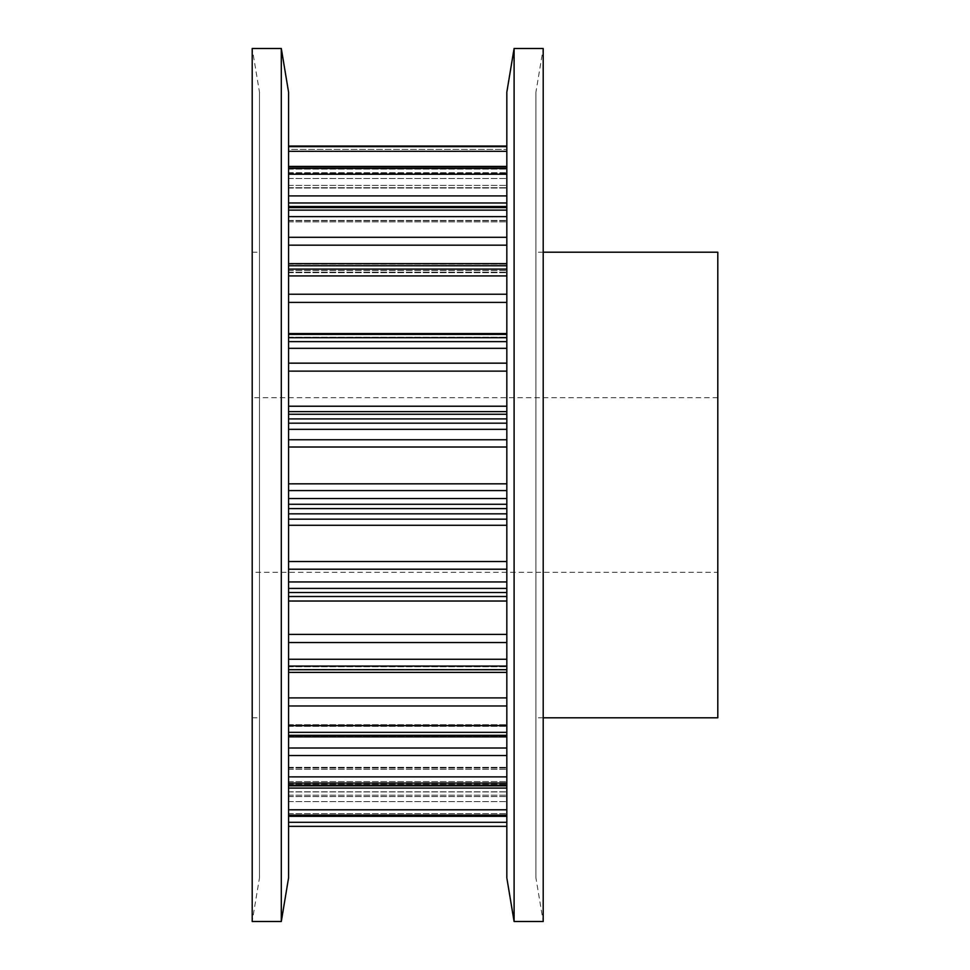 <?xml version="1.0" encoding="UTF-8"?>
<svg xmlns="http://www.w3.org/2000/svg" width="970" height="970" viewBox="0 0 970 970"><rect width="100%" height="100%" fill="white"/><g stroke="black" fill="none" stroke-linecap="round" stroke-linejoin="round"><path stroke-width="0.73" stroke-dasharray="4.85 3.64" d="M252.2 397.7L252.2 572.3L717.8 572.3L717.8 397.7L252.2 397.7L252.2 572.3M252.2 252.2L259.475 252.2L259.475 717.8L252.2 717.8L252.2 252.2L252.2 717.8M259.475 717.8L259.475 252.2M259.475 877.85L259.475 92.15L259.475 877.85L252.2 921.5L252.2 48.5L259.475 92.15M535.925 252.2L535.925 717.8L535.925 252.2L543.2 252.2M543.2 717.8L535.925 717.8M535.925 92.15L535.925 877.85L535.925 92.15L543.2 48.5L543.2 921.5L535.925 877.85M506.825 826.331L506.825 146.082L506.825 826.331L288.575 826.343L288.575 822.293L288.575 826.331M288.575 168.562L288.575 822.293L288.575 166.44L288.575 185.379L288.575 168.562L506.825 168.562L288.575 168.562M288.575 187.683L288.575 178.504L288.575 187.683L506.825 187.683L288.575 187.683M288.575 172.708L288.575 151.32L288.575 172.708L506.825 172.708L288.575 172.708M288.575 146.628L288.575 151.32L288.575 146.082L506.825 146.628M288.575 596.453L506.825 596.453L288.575 596.453M506.825 146.082L506.825 173.315L506.825 146.046L288.575 146.082M288.575 149.404L288.575 169.119L288.575 149.404L506.825 149.404L288.575 149.404M288.575 173.303L288.575 169.119L288.575 173.315L506.825 173.303L288.575 173.315M506.825 92.15L506.825 877.85M514.1 48.5L514.1 921.5M717.8 717.8L717.8 252.2M288.575 877.85L288.575 92.15M281.3 921.5L281.3 48.5M717.8 397.7L717.8 572.3M288.575 166.84L506.825 166.84M288.575 185.379L506.825 185.379L288.575 185.379M288.575 178.504L506.825 178.504L288.575 178.504M288.575 151.32L506.825 151.32M288.575 168.428L506.825 168.428M288.575 207.58L506.825 207.58M288.575 207.616L506.825 207.616L288.575 207.616M288.575 220.457L506.825 220.457L288.575 220.457M288.575 220.748L506.825 220.748L288.575 220.748M288.575 202.972L506.825 202.972M288.575 195.916L506.825 195.916M288.575 174.212L506.825 174.212M288.575 210.126L506.825 210.126M288.575 265.756L506.825 265.756M288.575 264.095L506.825 264.095L288.575 264.095M288.575 272.17L506.825 272.17L288.575 272.17M288.575 270.412L506.825 270.412L288.575 270.412M288.575 245.155L506.825 245.155M288.575 237.298L506.825 237.298M288.575 216.637L506.825 216.637M288.575 269.09L506.825 269.09M288.575 337.705L506.825 337.705M288.575 334.444L506.825 334.444L288.575 334.444M288.575 337.245L506.825 337.245L288.575 337.245M288.575 333.559L506.825 333.559M288.575 302.41L506.825 302.41M288.575 294.237L506.825 294.237M288.575 275.916L506.825 275.916M288.575 341.622L506.825 341.622M288.575 418.907L506.825 418.907M288.575 414.263L506.825 414.263M288.575 411.607L506.825 411.607M288.575 406.224L506.825 406.224M288.575 371.134L506.825 371.134M288.575 363.156L506.825 363.156M288.575 348.327L506.825 348.327M288.575 423.175L506.825 423.175M288.575 504.267L506.825 504.267M288.575 498.519L506.825 498.519M288.575 490.59L506.825 490.59M288.575 483.836L506.825 483.836M288.575 447.012L506.825 447.012M288.575 439.749L506.825 439.749M288.575 429.334L506.825 429.334M288.575 508.595L506.825 508.595M288.575 588.414L506.825 588.414M288.575 581.939L506.825 581.939M288.575 569.208L506.825 569.208M288.575 561.533L506.825 561.533M288.575 525.279L506.825 525.279M288.575 519.168L506.825 519.168M288.575 513.833L506.825 513.833M288.575 592.537L506.825 592.537M288.575 666.063L506.825 666.063M288.575 659.26L506.825 659.26M288.575 642.54L506.825 642.54M288.575 634.404L506.825 634.404M288.575 601.024L506.825 601.024M288.575 596.526L506.825 596.526L288.575 596.526M288.575 669.724L506.825 669.724M288.575 732.338L506.825 732.338M288.575 725.621L506.825 725.621M288.575 705.978L506.825 705.978M288.575 697.903L506.825 697.903M288.575 669.47L506.825 669.47L288.575 669.47M288.575 666.729L506.825 666.729L288.575 666.729M288.575 672.21L506.825 672.21L288.575 672.21M288.575 735.308L506.825 735.308M288.575 783.069L506.825 783.069M288.575 776.873L506.825 776.873M288.575 755.533L506.825 755.533M288.575 748.015L506.825 748.015M288.575 726.324L506.825 726.324L288.575 726.324M288.575 725.584L506.825 725.584L288.575 725.584M288.575 736.133L506.825 736.133L288.575 736.133M288.575 785.154L506.825 785.154M288.575 815.079L506.825 815.079M288.575 809.792L506.825 809.792M288.575 788.077L506.825 788.077M288.575 781.602L506.825 781.602L288.575 781.602M288.575 768.022L506.825 768.022L288.575 768.022M288.575 769.331L506.825 769.331L288.575 769.331M288.575 784.269L506.825 784.269L288.575 784.269M288.575 816.146L506.825 816.146M288.575 822.293L506.825 822.293M288.575 801.584L506.825 801.584L288.575 801.584M288.575 796.552L506.825 796.552L288.575 796.552M288.575 791.932L506.825 791.932L288.575 791.932M288.575 795.206L506.825 795.206L288.575 795.206M288.575 813.612L506.825 813.612L288.575 813.612M288.575 169.119L506.825 169.119L288.575 169.119M288.575 166.44L506.825 166.44M288.575 188.035L506.825 188.035L288.575 188.035M288.575 206.489L506.825 206.489M288.575 221.863L506.825 221.863L288.575 221.863M288.575 263.67L506.825 263.67M288.575 272.691L506.825 272.691L288.575 272.691M288.575 334.395L506.825 334.395M288.575 337.305L506.825 337.305L288.575 337.305M288.575 666.487L506.825 666.487L288.575 666.487M288.575 672.392L506.825 672.392M288.575 724.675L506.825 724.675L288.575 724.675M288.575 736.861L506.825 736.861M288.575 767.343L506.825 767.343L288.575 767.343M288.575 785.858L506.825 785.858M288.575 791.799L506.825 791.799L288.575 791.799M288.575 816.328L506.825 816.328M288.575 146.046L506.825 146.046M288.575 172.757L506.825 172.757"/><path stroke-width="1.45" d="M252.2 48.5L281.3 48.5L281.3 921.5L252.2 921.5L252.2 48.5M281.3 48.5L288.575 92.15L288.575 877.85L281.3 921.5M543.2 252.2L717.8 252.2L717.8 717.8L543.2 717.8M543.2 921.5L514.1 921.5L514.1 48.5L543.2 48.5L543.2 921.5M514.1 921.5L506.825 877.85L506.825 92.15L514.1 48.5M506.825 826.343L288.575 826.343L506.825 826.331M288.575 816.146L506.825 816.146M288.575 822.293L506.825 822.293M288.575 815.079L506.825 815.079M288.575 785.154L506.825 785.154M288.575 788.077L506.825 788.077M288.575 809.792L506.825 809.792M288.575 783.069L506.825 783.069M288.575 735.308L506.825 735.308M288.575 748.015L506.825 748.015M288.575 755.533L506.825 755.533M288.575 776.873L506.825 776.873M288.575 732.338L506.825 732.338M288.575 669.724L506.825 669.724M288.575 697.903L506.825 697.903M288.575 705.978L506.825 705.978M288.575 725.621L506.825 725.621M288.575 666.063L506.825 666.063M288.575 592.537L506.825 592.537M288.575 596.526L506.825 596.526L288.575 596.526M288.575 601.024L506.825 601.024M288.575 634.404L506.825 634.404M288.575 642.54L506.825 642.54M288.575 659.26L506.825 659.26M288.575 588.414L506.825 588.414M288.575 508.595L506.825 508.595M288.575 513.833L506.825 513.833M288.575 519.168L506.825 519.168M288.575 525.279L506.825 525.279M288.575 561.533L506.825 561.533M288.575 569.208L506.825 569.208M288.575 581.939L506.825 581.939M288.575 504.267L506.825 504.267M288.575 423.175L506.825 423.175M288.575 429.334L506.825 429.334M288.575 439.749L506.825 439.749M288.575 447.012L506.825 447.012M288.575 483.836L506.825 483.836M288.575 490.59L506.825 490.59M288.575 498.519L506.825 498.519M288.575 418.907L506.825 418.907M288.575 341.622L506.825 341.622M288.575 348.327L506.825 348.327M288.575 363.156L506.825 363.156M288.575 371.134L506.825 371.134M288.575 406.224L506.825 406.224M288.575 411.607L506.825 411.607M288.575 414.263L506.825 414.263M288.575 337.705L506.825 337.705M288.575 269.09L506.825 269.09M288.575 275.916L506.825 275.916M288.575 294.237L506.825 294.237M288.575 302.41L506.825 302.41M288.575 333.559L506.825 333.559M288.575 265.756L506.825 265.756M288.575 210.126L506.825 210.126M288.575 216.637L506.825 216.637M288.575 237.298L506.825 237.298M288.575 245.155L506.825 245.155M288.575 207.58L506.825 207.58M288.575 168.428L506.825 168.428M288.575 174.212L506.825 174.212M288.575 195.916L506.825 195.916M288.575 202.972L506.825 202.972M288.575 166.84L506.825 166.84M288.575 146.628L506.825 146.628M288.575 151.32L506.825 151.32M288.575 146.082L506.825 146.082M288.575 816.328L506.825 816.328M288.575 785.858L506.825 785.858M288.575 736.861L506.825 736.861M288.575 672.392L506.825 672.392M288.575 334.395L506.825 334.395M288.575 263.67L506.825 263.67M288.575 206.489L506.825 206.489M288.575 166.44L506.825 166.44M288.575 146.046L506.825 146.046"/></g></svg>
